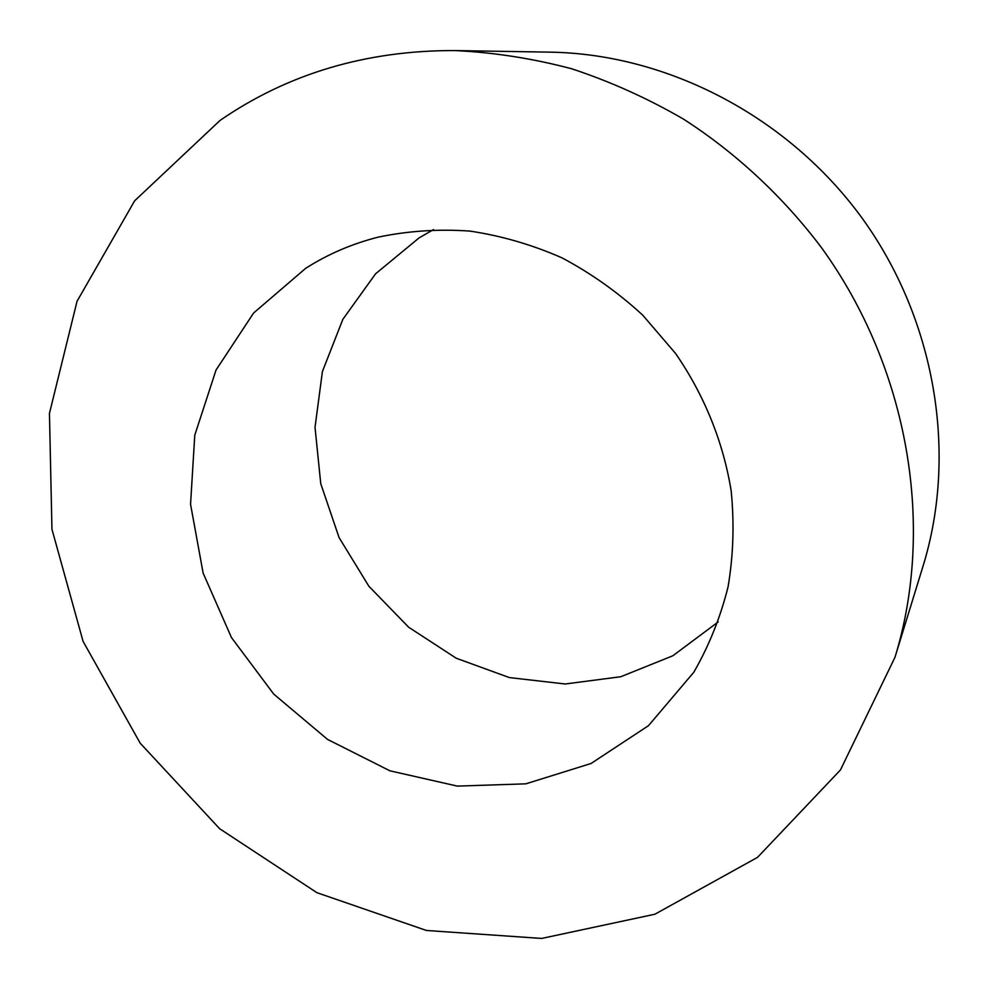 <?xml version="1.0" encoding="UTF-8"?>
<svg xmlns="http://www.w3.org/2000/svg" width="989" height="989" viewBox="0 0 989 989"><rect width="100%" height="100%" fill="white"/><g stroke="black" fill="none" stroke-linecap="round" stroke-linejoin="round"><path stroke-width="1.48" d="M718.212 621.92L672.854 655.769L620.795 676.723L565.238 683.992L509.384 677.589L456.263 658.241L408.63 627.199L368.885 586.267L339.079 537.583L320.757 483.695L315.021 427.347L322.414 371.53L342.849 319.323L375.573 273.805L419.076 237.892L433.503 229.584M305.7 268.303C327.829 254.198 351.948 243.826 378.058 237.175C407.864 230.919 438.461 228.879 469.837 231.08C501.262 235.753 531.958 244.666 561.95 257.832C591.101 273.31 618.038 292.435 642.776 315.207L675.536 353.419C704.316 395.081 723.342 442.268 731.192 491.051C734.394 523.638 733.356 555.595 728.052 586.922C720.4 617.433 708.977 645.891 693.784 672.285L648.463 725.691L591.039 763.496L525.851 783.832L457.388 786.107L389.963 770.827L327.582 739.438L273.743 694.105L231.463 637.559L203.128 573.076L190.556 504.291L194.771 435.209L216.035 370.022L253.617 313.006L305.7 268.303M220.053 120.423L134.652 200.804L77.055 301.249L49.45 413.402L51.947 529.239L83.088 641.391L140.203 743.209L219.669 828.745L316.913 892.684L426.444 930.476L541.663 938.437L654.903 914.219L757.537 857.364L840.44 769.974L894.958 657.339C935.211 527.001 909.052 368.65 821.414 247.559C783.016 196.638 736.175 153.085 683.51 119.113C647.511 98.257 610.225 81.481 571.654 68.76C532.712 58.45 493.721 52.38 454.656 50.563C366.153 50.365 287.947 73.643 220.053 120.423M894.958 657.339L923.108 565.918C957.649 453.827 935.779 319.991 862.062 218.075C788.035 116.381 667.575 54.074 550.292 52.145L454.656 50.563"/></g></svg>

